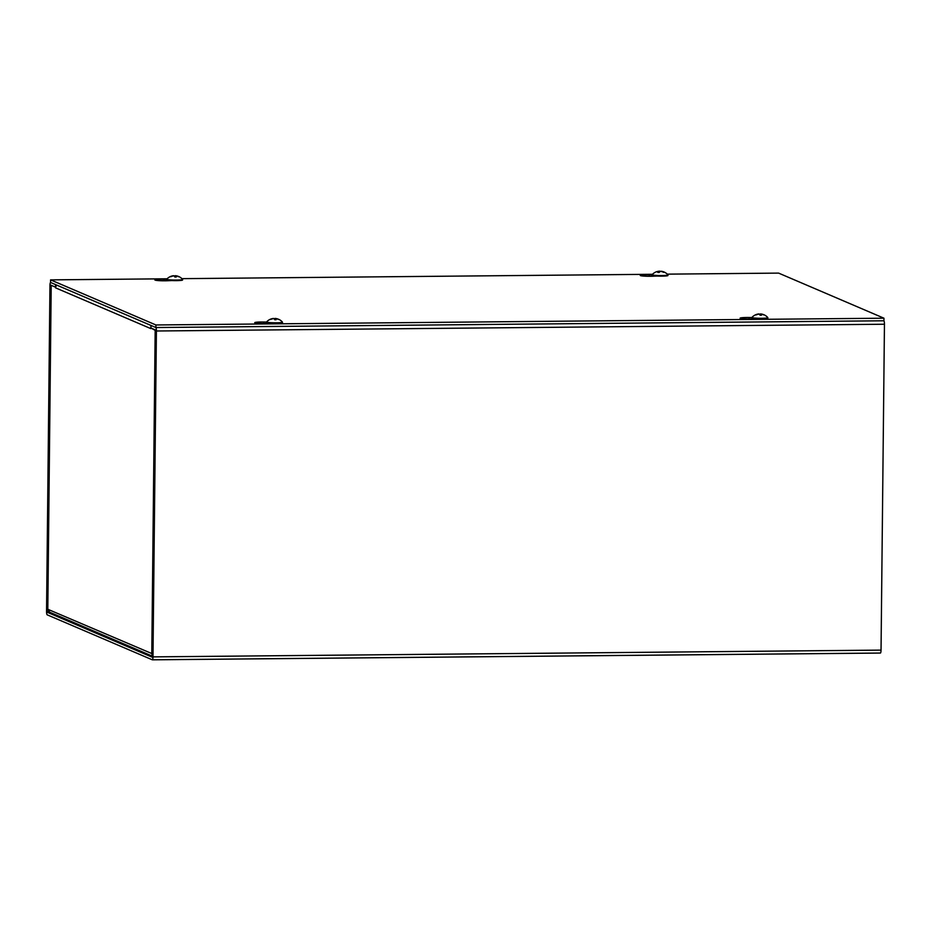 <?xml version="1.0" encoding="UTF-8"?>
<svg xmlns="http://www.w3.org/2000/svg" width="931" height="931" viewBox="0 0 931 931"><rect width="100%" height="100%" fill="white"/><g stroke="black" fill="none" stroke-linecap="round" stroke-linejoin="round"><path stroke-width="1.4" d="M55.674 287.144L55.488 284.56L50.681 282.512A3.235 0.687 -90.5 0 0 50.623 282.5A3.235 0.687 -90.5 0 0 49.96 285.433L46.55 611.318A3.235 0.687 -90.5 0 0 47.202 614.832L152.277 659.8A3.235 0.687 -90.5 0 0 152.335 659.823A3.235 0.687 -90.5 0 0 152.987 656.879L156.408 330.994A3.235 0.687 -90.5 0 0 155.756 327.479L150.95 325.431L150.927 328.003L155.861 330.761L152.312 657.228L47.225 612.261L47.097 611.551L48.726 611.539M55.453 287.144L50.658 285.084L50.507 285.666L47.097 611.551M883.88 320.776A3.235 0.687 89.5 0 1 884.45 324.232L881.04 650.117A3.235 0.687 89.5 0 1 880.377 653.062A3.235 0.687 89.5 0 1 880.319 653.038L152.405 659.8M150.787 328.48A3.235 3.142 113.2 0 0 150.775 328.585L55.581 287.854A3.235 3.142 -66.8 0 1 56.954 285.2M150.775 328.596L150.787 327.945L155.174 329.818L151.788 653.771L152.451 655.785M55.581 287.854L55.662 287.202M51.135 285.258L55.592 287.202M47.225 612.261L49.739 612.237L47.818 609.072M152.475 653.83L47.807 609.27L51.205 285.317M271.666 323.301L267.139 323.476A8.402 0.756 -179.4 0 1 254.745 322.685A8.402 0.756 -179.4 0 1 263.717 322.01L266.569 322.056M171.804 280.568L167.277 280.743A8.402 0.756 -179.4 0 1 154.883 279.94A8.402 0.756 -179.4 0 1 163.856 279.277L166.719 279.323M757.031 318.798L752.504 318.972A8.402 0.756 -179.4 0 1 740.11 318.169A8.402 0.756 -179.4 0 1 749.083 317.506L751.934 317.552M657.17 276.053L652.643 276.228A8.402 0.756 -179.4 0 1 640.249 275.436A8.402 0.756 -179.4 0 1 649.221 274.761L652.084 274.82M667.294 274.145L778.619 273.109L883.961 318.204L155.919 324.966L155.884 327.537L50.542 282.454L50.577 279.87L167.114 278.788M181.929 278.66L652.48 274.284M155.884 327.537L883.938 320.776L883.961 318.204M155.919 324.966L50.577 279.87M661.196 271.48L661.219 271.247A10.509 10.509 0 0 1 667.946 274.854A7.948 0.722 -179.4 0 1 667.969 274.913A7.948 0.722 -179.4 0 1 660.021 275.541A7.948 0.722 -179.4 0 1 652.084 274.738A7.948 0.722 -179.4 0 1 652.107 274.692A10.509 10.509 0 0 1 655.89 271.98A10.509 9.682 64.6 0 1 658.554 271.328L658.869 271.387A10.509 4.294 87.4 0 0 657.763 272.411L659.183 272.48A10.509 3.584 -82.2 0 1 660.265 271.456L660.998 271.433A10.509 9.461 67.8 0 1 663.64 272.352L664.222 272.236A10.509 9.845 -89 0 0 661.569 271.317L661.266 271.247A10.509 4.131 -81.7 0 1 661.58 271.317L661.243 271.491M660.498 271.41A10.509 3.759 87.2 0 0 659.858 271.177L659.136 271.2A10.509 9.624 -88.8 0 0 657.798 271.421M658.554 271.328L658.939 272.422M667.969 274.913L667.969 275.495A7.948 0.722 -179.4 0 1 660.009 276.135A7.948 0.722 -179.4 0 1 652.072 275.332L652.084 274.738M763.408 314.911L763.839 314.736A10.509 10.206 90.8 0 0 761.046 313.98L760.383 313.933A10.509 2.013 -85.3 0 0 759.789 314.445L759.777 314.457M767.644 317.494A7.948 0.722 -179.4 0 1 767.807 317.587A7.948 0.722 -179.4 0 1 767.831 317.646A7.948 0.722 -179.4 0 1 759.871 318.286A7.948 0.722 -179.4 0 1 751.934 317.483A7.948 0.722 -179.4 0 1 751.957 317.424A10.509 10.509 0 0 1 758.916 313.945L758.474 314.003A10.509 10.334 91.2 0 0 755.658 314.818L756.193 314.934M755.658 314.818L755.984 314.957A10.509 10.043 -53.3 0 1 758.8 314.143L759.463 314.189A10.509 1.85 84.6 0 1 760.045 315.237L761.546 315.225A10.509 2.595 -85.5 0 0 760.941 314.178L761.36 314.119A10.509 10.16 -45.9 0 1 764.165 314.876L763.839 314.736M760.836 315.19L761.36 314.119M767.831 317.646L767.819 318.239A7.948 0.722 -179.4 0 1 759.871 318.879A7.948 0.722 -179.4 0 1 751.934 318.076L751.934 317.483M178.193 276.67L178.95 276.647A10.509 10.16 -45.9 0 0 176.145 275.89L176.145 275.89M174.551 276.228L174.574 276.216A10.509 2.013 -85.3 0 1 175.156 275.704L175.04 276.961M182.429 279.265A7.948 0.722 -179.4 0 1 182.581 279.358A7.948 0.722 -179.4 0 1 182.604 279.416A7.948 0.722 -179.4 0 1 174.656 280.056A7.948 0.722 -179.4 0 1 166.719 279.253A7.948 0.722 -179.4 0 1 166.742 279.195A10.509 10.509 0 0 1 173.69 275.716L173.259 275.774A10.509 10.334 91.2 0 0 170.431 276.588L170.967 276.705M170.431 276.588L170.757 276.728A10.509 10.043 -53.3 0 1 173.573 275.913L174.237 275.948A10.509 1.85 84.6 0 1 174.83 277.007L176.331 276.984A10.509 2.595 -85.5 0 0 175.715 275.937L175.703 275.913M182.581 279.358A10.509 10.509 0 0 0 178.857 276.577L178.566 276.484A10.509 10.206 90.8 0 0 175.819 275.751L175.156 275.704M182.604 279.416L182.604 280.01A7.948 0.722 -179.4 0 1 174.644 280.638A7.948 0.722 -179.4 0 1 166.707 279.835L166.719 279.253M278.055 319.414L278.8 319.391A10.509 10.16 -45.9 0 0 276.007 318.623L276.007 318.623M282.291 321.998A7.948 0.722 -179.4 0 1 282.442 322.103A7.948 0.722 -179.4 0 1 282.465 322.161A7.948 0.722 -179.4 0 1 274.517 322.789A7.948 0.722 -179.4 0 1 266.569 321.986A7.948 0.722 -179.4 0 1 266.603 321.94A10.509 10.509 0 0 1 273.551 318.449L273.109 318.507A10.509 10.334 91.2 0 0 270.293 319.321L270.828 319.438M270.293 319.321L270.618 319.461A10.509 10.043 -53.3 0 1 273.435 318.646L274.098 318.693A10.509 1.85 84.6 0 1 274.692 319.74L276.181 319.729A10.509 2.595 -85.5 0 0 275.576 318.681L275.564 318.658M282.442 322.103A10.509 10.509 0 0 0 278.718 319.321L278.416 319.228A10.509 10.206 90.8 0 0 275.681 318.483L275.017 318.437A10.509 2.013 -85.3 0 0 274.424 318.949L274.284 318.949M282.465 322.161L282.465 322.743A7.948 0.722 -179.4 0 1 274.505 323.383A7.948 0.722 -179.4 0 1 266.569 322.58L266.569 321.986M51.124 285.666L50.507 285.666M884.45 324.232L156.408 330.994M152.987 656.879L881.04 650.117M263.717 322.01L263.694 323.534M163.856 279.277L163.844 280.79M749.083 317.506L749.059 319.03M649.221 274.761L649.21 276.286M659.136 271.2L659.078 272.434M760.383 313.933L760.255 315.19M275.017 318.437L274.889 319.705M880.377 653.062L152.335 659.823M51.135 285.293L47.737 609.177M49.739 612.237L152.451 656.192M659.229 272.434L657.833 272.364M658.915 271.352L658.997 272.422M763.781 314.725L764.083 314.818A10.509 10.509 0 0 1 767.807 317.587M761.5 315.178L760.022 315.19M760.93 314.143L760.825 315.19M176.285 276.949L174.807 276.961M276.135 319.682L274.657 319.705"/></g></svg>
